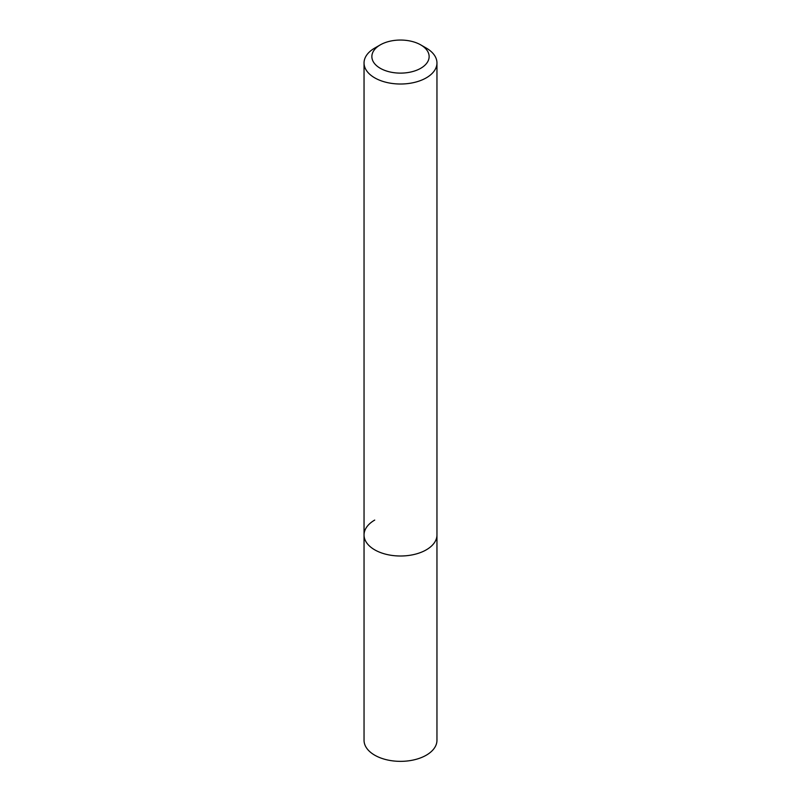 <?xml version="1.0" encoding="UTF-8"?>
<svg xmlns="http://www.w3.org/2000/svg" width="801" height="801" viewBox="0 0 801 801"><rect width="100%" height="100%" fill="white"/><g stroke="black" fill="none" stroke-linecap="round" stroke-linejoin="round"><path stroke-width="1.2" d="M374.718 48.08L380.245 44.896A28.646 16.541 180 0 1 420.755 44.896A28.646 16.541 180 0 1 420.755 68.275A28.646 16.541 180 0 1 380.245 68.275A28.646 16.541 180 0 1 380.245 44.896L374.718 48.08A36.456 21.046 180 0 0 364.044 62.969L364.044 534.958A36.456 21.046 180 0 1 374.718 520.069M420.755 44.896L426.282 48.08A36.456 21.046 180 0 1 436.956 62.969A36.456 21.046 180 0 1 426.282 77.847A36.456 21.046 180 0 1 386.553 82.413A36.456 21.046 180 0 1 364.044 62.969M436.956 62.969L436.956 534.958A36.456 21.046 180 0 1 426.282 549.836A36.456 21.046 180 0 1 386.553 554.402A36.456 21.046 180 0 1 364.044 534.958L364.044 740.304A36.456 21.046 180 0 0 386.553 759.748A36.456 21.046 180 0 0 426.282 755.193A36.456 21.046 180 0 0 436.956 740.304L436.956 534.958A36.456 21.046 180 0 1 426.282 549.836A36.456 21.046 180 0 1 386.553 554.402A36.456 21.046 180 0 1 364.044 534.958"/></g></svg>
